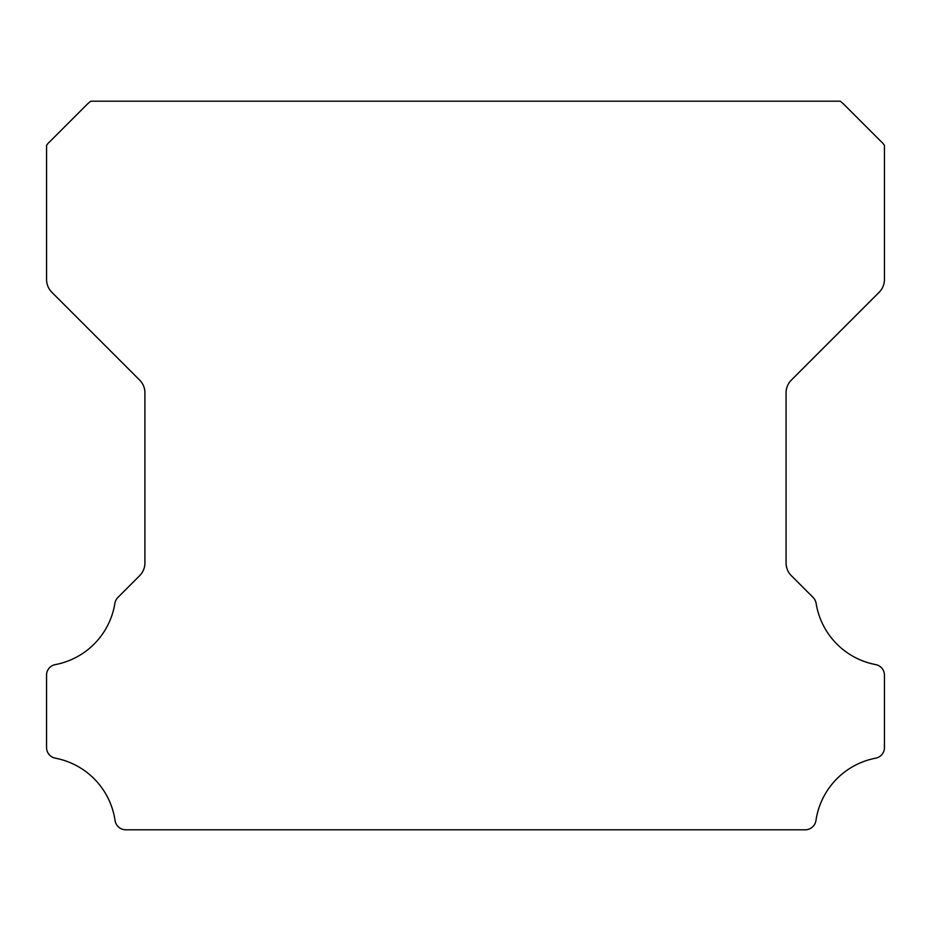 <?xml version="1.0" encoding="UTF-8"?>
<svg xmlns="http://www.w3.org/2000/svg" width="931" height="931" viewBox="0 0 931 931"><rect width="100%" height="100%" fill="white"/><g stroke="black" fill="none" stroke-linecap="round" stroke-linejoin="round"><path stroke-width="1.4" d="M46.55 747.546A10.823 10.823 0 0 1 46.55 747.453L46.55 675.324A10.707 10.707 0 0 1 55.453 664.583A74.352 74.352 0 0 0 114.885 603.369A10.928 10.928 0 0 1 117.946 597.399L139.58 575.754A17.992 17.992 0 0 0 144.922 562.871L144.922 392.905A17.933 17.933 0 0 0 139.58 380.023L51.892 292.334A18.213 18.213 0 0 1 46.562 279.451L46.562 145.434A17.724 17.724 0 0 1 49.937 141.535L86.886 104.586A34.819 34.819 0 0 1 90.796 101.2L840.216 101.2A34.819 34.819 0 0 1 844.114 104.586L881.063 141.535A17.724 17.724 0 0 1 884.45 145.434L884.45 279.451A18.213 18.213 0 0 1 879.108 292.334L791.42 380.023A17.933 17.933 0 0 0 786.078 392.905L786.078 562.871A17.992 17.992 0 0 0 791.42 575.754L813.066 597.399A10.928 10.928 0 0 1 816.126 603.369A74.352 74.352 0 0 0 875.582 664.583A10.73 10.73 0 0 1 884.45 675.324L884.45 747.453A10.823 10.823 0 0 1 875.582 758.195A74.468 74.468 0 0 0 815.963 820.467A10.928 10.928 0 0 1 805.14 829.8L125.86 829.8A10.928 10.928 0 0 1 115.048 820.467A74.468 74.468 0 0 0 55.418 758.195A10.823 10.823 0 0 1 46.55 747.546"/></g></svg>
